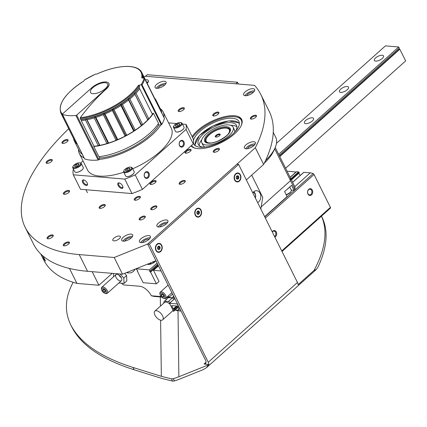 <?xml version="1.0" encoding="UTF-8"?>
<svg xmlns="http://www.w3.org/2000/svg" width="427" height="427" viewBox="0 0 427 427"><rect width="100%" height="100%" fill="white"/><g stroke="black" fill="none" stroke-linecap="round" stroke-linejoin="round"><path stroke-width="0.64" d="M149.018 239.333A3.747 1.527 -26.5 0 0 143.589 241.138A3.747 1.527 -26.5 0 0 142.618 242.525M143.947 76.86L145.447 76.257L254.508 85.368A228.968 93.353 153.5 0 1 260.801 94.452A228.968 93.353 153.5 0 1 255.319 147.737L147.63 244.047L114.185 257.497L79.203 254.577A213.297 86.964 153.5 0 1 25.177 227.351A213.297 86.964 153.5 0 1 68.694 128.74M321.451 216.169A228.968 93.353 153.5 0 1 314.026 270.419L298.099 284.665A5.45 2.775 -131.8 0 0 297.464 282.477L238.602 164.416L236.83 164.272L147.63 244.047L155.962 260.748L122.517 274.203L87.535 271.284A213.297 86.964 153.5 0 1 33.509 244.057L25.177 227.351M260.801 94.452L269.127 111.159A228.968 93.353 153.5 0 1 263.646 164.443L255.319 147.737M263.646 164.443L246.336 179.927M122.517 274.203L114.185 257.497M192.118 136.624A28.62 11.668 153.5 0 1 218.827 118.37A28.62 11.668 153.5 0 1 241.677 119.411A28.62 11.668 153.5 0 1 234.663 133.731A28.62 11.668 153.5 0 1 191.061 145.885M113.849 238.229A4.227 1.724 -26.5 0 0 112.813 240.342A4.227 1.724 -26.5 0 0 117.361 240.001A4.227 1.724 -26.5 0 0 120.377 236.574A4.227 1.724 -26.5 0 0 117.692 236.211A4.227 1.724 -26.5 0 0 113.849 238.229M123.211 237.3A6.133 2.498 -26.5 0 0 121.711 240.369A6.133 2.498 -26.5 0 0 128.313 239.873A6.133 2.498 -26.5 0 0 132.69 234.898A6.133 2.498 -26.5 0 0 128.799 234.375A6.133 2.498 -26.5 0 0 123.211 237.3M140.926 238.778A6.133 2.498 -26.5 0 0 139.426 241.853A6.133 2.498 -26.5 0 0 146.029 241.351A6.133 2.498 -26.5 0 0 150.4 236.377A6.133 2.498 -26.5 0 0 146.509 235.853A6.133 2.498 -26.5 0 0 140.926 238.778M158.417 223.14A6.133 2.498 -26.5 0 0 156.912 226.209A6.133 2.498 -26.5 0 0 163.52 225.712A6.133 2.498 -26.5 0 0 167.891 220.738A6.133 2.498 -26.5 0 0 164 220.209A6.133 2.498 -26.5 0 0 158.417 223.14M99.993 206.252A3.405 1.388 -26.5 0 0 99.758 208.355A3.405 1.388 -26.5 0 0 102.827 207.682A3.405 1.388 -26.5 0 0 105.213 205.633A3.405 1.388 -26.5 0 0 103.756 204.501A3.405 1.388 -26.5 0 0 99.993 206.252M140.013 217.834A3.405 1.388 -26.5 0 0 139.773 219.937A3.405 1.388 -26.5 0 0 142.848 219.264A3.405 1.388 -26.5 0 0 145.233 217.215A3.405 1.388 -26.5 0 0 143.776 216.083A3.405 1.388 -26.5 0 0 140.013 217.834M64.135 243.705A3.405 1.388 -26.5 0 0 63.895 245.808A3.405 1.388 -26.5 0 0 66.97 245.135A3.405 1.388 -26.5 0 0 69.355 243.086A3.405 1.388 -26.5 0 0 67.898 241.954A3.405 1.388 -26.5 0 0 64.135 243.705M47.957 236.665A3.405 1.388 -26.5 0 0 47.723 238.768A3.405 1.388 -26.5 0 0 50.792 238.095A3.405 1.388 -26.5 0 0 53.178 236.046A3.405 1.388 -26.5 0 0 51.72 234.914A3.405 1.388 -26.5 0 0 47.957 236.665M46.975 161.198A3.405 1.388 -26.5 0 0 46.735 163.301A3.405 1.388 -26.5 0 0 49.81 162.628A3.405 1.388 -26.5 0 0 52.195 160.579A3.405 1.388 -26.5 0 0 50.738 159.447A3.405 1.388 -26.5 0 0 46.975 161.198M62.801 141.284A3.405 1.388 -26.5 0 0 62.561 143.381A3.405 1.388 -26.5 0 0 65.635 142.709A3.405 1.388 -26.5 0 0 68.021 140.664A3.405 1.388 -26.5 0 0 66.564 139.533A3.405 1.388 -26.5 0 0 62.801 141.284M151.58 207.602A3.405 1.388 -26.5 0 0 151.339 209.705A3.405 1.388 -26.5 0 0 154.414 209.033A3.405 1.388 -26.5 0 0 156.8 206.983A3.405 1.388 -26.5 0 0 155.343 205.851A3.405 1.388 -26.5 0 0 151.58 207.602M180.002 182.185A3.405 1.388 -26.5 0 0 179.762 184.288A3.405 1.388 -26.5 0 0 182.836 183.615A3.405 1.388 -26.5 0 0 185.222 181.566A3.405 1.388 -26.5 0 0 183.765 180.434A3.405 1.388 -26.5 0 0 180.002 182.185M135.087 198.101A3.405 1.388 -26.5 0 0 134.852 200.204A3.405 1.388 -26.5 0 0 137.921 199.532A3.405 1.388 -26.5 0 0 140.307 197.482A3.405 1.388 -26.5 0 0 138.85 196.351A3.405 1.388 -26.5 0 0 135.087 198.101M64.237 192.187A3.405 1.388 -26.5 0 0 63.997 194.285A3.405 1.388 -26.5 0 0 67.071 193.612A3.405 1.388 -26.5 0 0 69.457 191.563A3.405 1.388 -26.5 0 0 67.994 190.431A3.405 1.388 -26.5 0 0 64.237 192.187M150.806 182.313A3.405 1.388 -26.5 0 0 150.571 184.416A3.405 1.388 -26.5 0 0 153.64 183.743A3.405 1.388 -26.5 0 0 156.026 181.694A3.405 1.388 -26.5 0 0 154.569 180.562A3.405 1.388 -26.5 0 0 150.806 182.313M185.788 151.03A3.405 1.388 -26.5 0 0 185.553 153.128A3.405 1.388 -26.5 0 0 188.622 152.46A3.405 1.388 -26.5 0 0 191.008 150.411A3.405 1.388 -26.5 0 0 189.551 149.279A3.405 1.388 -26.5 0 0 185.788 151.03M245.867 144.929A6.133 2.498 -26.5 0 0 244.367 147.998A6.133 2.498 -26.5 0 0 250.969 147.502A6.133 2.498 -26.5 0 0 255.341 142.527A6.133 2.498 -26.5 0 0 251.45 141.999A6.133 2.498 -26.5 0 0 245.867 144.929M214.087 150.155A3.405 1.388 -26.5 0 0 213.852 152.258A3.405 1.388 -26.5 0 0 216.921 151.585A3.405 1.388 -26.5 0 0 219.307 149.535A3.405 1.388 -26.5 0 0 217.85 148.404A3.405 1.388 -26.5 0 0 214.087 150.155M213.612 113.838A3.405 1.388 -26.5 0 0 213.377 115.936A3.405 1.388 -26.5 0 0 216.446 115.263A3.405 1.388 -26.5 0 0 218.832 113.214A3.405 1.388 -26.5 0 0 217.375 112.082A3.405 1.388 -26.5 0 0 213.612 113.838M251.188 116.971A3.405 1.388 -26.5 0 0 250.953 119.074A3.405 1.388 -26.5 0 0 254.022 118.402A3.405 1.388 -26.5 0 0 256.408 116.352A3.405 1.388 -26.5 0 0 254.951 115.221A3.405 1.388 -26.5 0 0 251.188 116.971M179.052 109.424A3.405 1.388 -26.5 0 0 178.817 111.522A3.405 1.388 -26.5 0 0 181.886 110.849A3.405 1.388 -26.5 0 0 184.272 108.8A3.405 1.388 -26.5 0 0 182.815 107.668A3.405 1.388 -26.5 0 0 179.052 109.424M147.182 83.35A6.133 2.498 -26.5 0 0 148.372 80.575A6.133 2.498 -26.5 0 0 145.442 79.854M156.608 84.461A6.133 2.498 -26.5 0 0 155.108 87.53A6.133 2.498 -26.5 0 0 161.71 87.028A6.133 2.498 -26.5 0 0 166.082 82.053A6.133 2.498 -26.5 0 0 162.191 81.53A6.133 2.498 -26.5 0 0 156.608 84.461M245.178 91.853A6.133 2.498 -26.5 0 0 243.673 94.922A6.133 2.498 -26.5 0 0 250.281 94.426A6.133 2.498 -26.5 0 0 254.652 89.451A6.133 2.498 -26.5 0 0 250.761 88.928A6.133 2.498 -26.5 0 0 245.178 91.853M253.27 92.408A3.747 1.527 -26.5 0 0 247.836 94.212A3.747 1.527 -26.5 0 0 246.87 95.6M254.476 90.93A6.133 2.498 -26.5 0 0 246.288 94.084A6.133 2.498 -26.5 0 0 244.959 95.675M164.705 85.016A3.747 1.527 -26.5 0 0 159.271 86.814A3.747 1.527 -26.5 0 0 158.3 88.208M165.911 83.532A6.133 2.498 -26.5 0 0 157.723 86.686A6.133 2.498 -26.5 0 0 156.389 88.277M148.196 82.053A6.133 2.498 -26.5 0 0 146.552 82.085M184.074 109.141A2.818 1.148 -26.5 0 0 184.026 108.832A2.818 1.148 -26.5 0 0 182.244 108.591A2.818 1.148 -26.5 0 0 179.676 109.936A2.818 1.148 -26.5 0 0 178.988 111.346A2.818 1.148 -26.5 0 0 179.207 111.57M256.211 116.694A2.818 1.148 -26.5 0 0 256.168 116.384A2.818 1.148 -26.5 0 0 254.38 116.144A2.818 1.148 -26.5 0 0 251.813 117.489A2.818 1.148 -26.5 0 0 251.124 118.898A2.818 1.148 -26.5 0 0 251.343 119.122M218.635 113.555A2.818 1.148 -26.5 0 0 218.592 113.246A2.818 1.148 -26.5 0 0 216.804 113.006A2.818 1.148 -26.5 0 0 214.237 114.351A2.818 1.148 -26.5 0 0 213.548 115.76A2.818 1.148 -26.5 0 0 213.767 115.984M219.11 149.872A2.818 1.148 -26.5 0 0 219.062 149.567A2.818 1.148 -26.5 0 0 217.274 149.322A2.818 1.148 -26.5 0 0 214.712 150.667A2.818 1.148 -26.5 0 0 214.023 152.081A2.818 1.148 -26.5 0 0 214.242 152.3M253.964 145.484A3.747 1.527 -26.5 0 0 248.53 147.288A3.747 1.527 -26.5 0 0 247.559 148.676M255.17 144.006A6.133 2.498 -26.5 0 0 246.977 147.16A6.133 2.498 -26.5 0 0 245.648 148.751M190.81 150.747A2.818 1.148 -26.5 0 0 190.762 150.437A2.818 1.148 -26.5 0 0 188.974 150.197A2.818 1.148 -26.5 0 0 186.412 151.542A2.818 1.148 -26.5 0 0 185.724 152.951A2.818 1.148 -26.5 0 0 185.942 153.176M155.828 182.03A2.818 1.148 -26.5 0 0 155.786 181.726A2.818 1.148 -26.5 0 0 153.998 181.48A2.818 1.148 -26.5 0 0 151.43 182.825A2.818 1.148 -26.5 0 0 150.742 184.24A2.818 1.148 -26.5 0 0 150.961 184.459M69.259 191.904A2.818 1.148 -26.5 0 0 69.211 191.595A2.818 1.148 -26.5 0 0 67.423 191.355A2.818 1.148 -26.5 0 0 64.861 192.7A2.818 1.148 -26.5 0 0 64.167 194.109A2.818 1.148 -26.5 0 0 64.386 194.333M140.109 197.824A2.818 1.148 -26.5 0 0 140.067 197.514A2.818 1.148 -26.5 0 0 138.279 197.274A2.818 1.148 -26.5 0 0 135.711 198.619A2.818 1.148 -26.5 0 0 135.023 200.028A2.818 1.148 -26.5 0 0 135.242 200.252M185.024 181.902A2.818 1.148 -26.5 0 0 184.976 181.598A2.818 1.148 -26.5 0 0 183.188 181.352A2.818 1.148 -26.5 0 0 180.626 182.703A2.818 1.148 -26.5 0 0 179.932 184.112A2.818 1.148 -26.5 0 0 180.151 184.331M156.602 207.325A2.818 1.148 -26.5 0 0 156.554 207.015A2.818 1.148 -26.5 0 0 154.766 206.775A2.818 1.148 -26.5 0 0 152.204 208.12A2.818 1.148 -26.5 0 0 151.51 209.529A2.818 1.148 -26.5 0 0 151.729 209.753M67.824 141.001A2.818 1.148 -26.5 0 0 67.776 140.691A2.818 1.148 -26.5 0 0 65.988 140.451A2.818 1.148 -26.5 0 0 63.426 141.796A2.818 1.148 -26.5 0 0 62.732 143.205A2.818 1.148 -26.5 0 0 62.95 143.429M51.998 160.915A2.818 1.148 -26.5 0 0 51.95 160.611A2.818 1.148 -26.5 0 0 50.162 160.365A2.818 1.148 -26.5 0 0 47.6 161.71A2.818 1.148 -26.5 0 0 46.906 163.125A2.818 1.148 -26.5 0 0 47.125 163.344M52.98 236.382A2.818 1.148 -26.5 0 0 52.932 236.078A2.818 1.148 -26.5 0 0 51.149 235.832A2.818 1.148 -26.5 0 0 48.582 237.177A2.818 1.148 -26.5 0 0 47.893 238.592A2.818 1.148 -26.5 0 0 48.112 238.81M69.158 243.427A2.818 1.148 -26.5 0 0 69.11 243.118A2.818 1.148 -26.5 0 0 67.322 242.872A2.818 1.148 -26.5 0 0 64.76 244.223A2.818 1.148 -26.5 0 0 64.066 245.632A2.818 1.148 -26.5 0 0 64.285 245.856M145.036 217.556A2.818 1.148 -26.5 0 0 144.988 217.247A2.818 1.148 -26.5 0 0 143.2 217.007A2.818 1.148 -26.5 0 0 140.638 218.352A2.818 1.148 -26.5 0 0 139.944 219.761A2.818 1.148 -26.5 0 0 140.163 219.985M105.015 205.974A2.818 1.148 -26.5 0 0 104.973 205.665A2.818 1.148 -26.5 0 0 103.185 205.424A2.818 1.148 -26.5 0 0 100.617 206.769A2.818 1.148 -26.5 0 0 99.929 208.179A2.818 1.148 -26.5 0 0 100.148 208.403M166.509 223.695A3.747 1.527 -26.5 0 0 161.075 225.499A3.747 1.527 -26.5 0 0 160.109 226.886M167.72 222.211A6.133 2.498 -26.5 0 0 159.527 225.365A6.133 2.498 -26.5 0 0 158.198 226.961M150.229 237.855A6.133 2.498 -26.5 0 0 142.036 241.009A6.133 2.498 -26.5 0 0 140.707 242.6M131.308 237.855A3.747 1.527 -26.5 0 0 125.874 239.659A3.747 1.527 -26.5 0 0 124.903 241.047M132.514 236.377A6.133 2.498 -26.5 0 0 124.326 239.531A6.133 2.498 -26.5 0 0 122.992 241.122M160.258 108.655A46.783 19.076 153.5 0 1 163.119 111.874L171.339 128.362A46.783 19.076 153.5 0 1 132.696 168.772M123.755 172.214A46.783 19.076 153.5 0 1 87.604 170.106L79.385 153.624A46.783 19.076 153.5 0 1 78.536 149.402M163.119 111.874A46.783 19.076 153.5 0 1 163.867 117.217M160.707 125.015A46.783 19.076 153.5 0 1 99.149 159.447M84.076 157.883A46.783 19.076 153.5 0 1 79.385 153.624M83.537 179.916A3.405 1.735 48.2 0 1 83.857 179.97A3.405 1.735 48.2 0 1 87.524 184.064A3.405 1.735 48.2 0 1 85.608 185.307A3.405 1.735 48.2 0 1 82.528 182.105A3.405 1.735 48.2 0 1 83.537 179.916M118.962 182.873A3.405 1.735 48.2 0 1 119.282 182.927A3.405 1.735 48.2 0 1 122.949 187.026A3.405 1.735 48.2 0 1 121.033 188.27A3.405 1.735 48.2 0 1 117.959 185.067A3.405 1.735 48.2 0 1 118.962 182.873M182.473 124.049L185.996 124.342A62.011 25.284 153.5 0 1 186.06 129.418L135.21 174.894A62.011 25.284 153.5 0 1 124.78 179.089L131.996 193.57L80.5 189.268L73.279 174.792A62.011 25.284 153.5 0 1 73.214 169.716L73.551 169.412M124.78 179.089L73.279 174.792M80.644 163.071L83.03 160.936M168.612 122.891L176.5 123.552M185.996 124.342L193.212 138.823A62.011 25.284 153.5 0 1 193.282 143.899L142.431 189.374A62.011 25.284 153.5 0 1 131.996 193.57M186.06 129.418L193.282 143.899M148.943 173.079A3.405 2.583 -85.2 0 1 146.867 178.427A3.405 2.583 -85.2 0 1 144.459 173.602A3.405 2.583 -85.2 0 1 148.943 173.079M183.92 141.796A3.405 2.583 -85.2 0 1 181.843 147.144A3.405 2.583 -85.2 0 1 179.441 142.319A3.405 2.583 -85.2 0 1 183.92 141.796M135.21 174.894L142.431 189.374M154.531 98.082A45.657 18.617 153.5 0 1 156.004 100.126A45.657 18.617 153.5 0 1 156.81 103.051M152.151 113.812L153.453 113.251A45.657 18.617 153.5 0 1 93.78 146.53L98.888 156.778M77.202 144.096A45.657 18.617 153.5 0 1 74.282 140.873A45.657 18.617 153.5 0 1 73.54 138.455M156.004 100.126L161.08 110.299A45.657 18.617 153.5 0 1 161.881 113.23M158.529 123.424A45.657 18.617 153.5 0 1 98.856 156.709M82.278 154.275A45.657 18.617 153.5 0 1 79.358 151.046L74.282 140.873M158.999 124.796A44.296 18.062 153.5 0 1 99.56 158.102M119.581 183.018A2.818 1.436 48.2 0 1 119.587 183.018A2.818 1.436 48.2 0 0 118.855 183.22A2.818 1.436 48.2 0 0 119.661 186.273A2.818 1.436 48.2 0 0 122.608 187.421A2.818 1.436 48.2 0 0 122.891 186.711M87.466 183.754A2.818 1.436 48.2 0 1 87.183 184.464A2.818 1.436 48.2 0 1 84.236 183.316A2.818 1.436 48.2 0 1 83.425 180.263A2.818 1.436 48.2 0 1 84.156 180.061A2.818 1.436 48.2 0 1 84.162 180.061M183.162 142.106A2.818 2.135 -85.2 0 1 183.167 145.095A2.818 2.135 -85.2 0 1 181.117 146.53A2.818 2.135 -85.2 0 1 179.223 143.541A2.818 2.135 -85.2 0 1 181.587 140.915A2.818 2.135 -85.2 0 1 183.162 142.106M148.18 173.389A2.818 2.135 -85.2 0 1 148.19 176.378A2.818 2.135 -85.2 0 1 146.135 177.813A2.818 2.135 -85.2 0 1 144.246 174.824A2.818 2.135 -85.2 0 1 146.605 172.198A2.818 2.135 -85.2 0 1 148.18 173.389M157.867 124.588L160.547 125.079L161.241 124.785A0.683 0.278 -26.5 0 0 161.785 124.374A47.701 19.45 -26.5 0 0 164.416 118.396A0.683 0.278 -26.5 0 0 164.411 118.3L144.609 78.589L144.043 78.152A204.779 134.217 -139.3 0 0 141.7 77.874A44.718 18.233 153.5 0 0 96.673 74.117A204.779 69.66 -125.8 0 0 95.525 74.101A47.178 19.236 153.5 0 0 84.402 80.036L84.402 80.036A204.779 45.641 69.4 0 0 84.055 80.847A44.718 18.233 153.5 0 0 62.385 114.078M153.453 113.251L158.561 123.499M139.01 87.674L139.645 88.725A45.251 18.446 153.5 0 1 135.999 93.203L134.516 93.214A44.296 18.062 153.5 0 1 128.399 98.85A44.296 18.062 153.5 0 1 121.001 104.263L122.442 104.53A45.251 18.446 153.5 0 0 128.586 100.035L128.399 98.85L129.893 98.963A45.251 18.446 153.5 0 0 134.964 94.287L134.516 93.214A44.296 18.062 153.5 0 0 138.054 89.029L138.551 88.362A45.251 18.446 153.5 0 0 139.709 86.702L139.207 85.694L138.391 85.384A204.779 185.11 -7.2 0 1 141.129 84.77L142.074 84.845L161.785 124.374M91.954 87.61L62.507 113.945A0.683 0.278 -26.5 0 0 62.342 114.287A0.683 0.278 -26.5 0 0 62.427 114.356A47.701 19.45 -26.5 0 0 75.905 115.482A0.683 0.278 -26.5 0 0 76.679 115.13L106.126 88.795A10.905 4.446 -26.5 0 0 108.8 83.334A10.905 4.446 -26.5 0 0 101.882 82.4A10.905 4.446 -26.5 0 0 91.954 87.61M93.78 146.53L94.052 146.29L81.279 120.676L81.632 119.555L80.724 119.56L80.223 118.551L80.303 117.692A205.51 155.807 94.8 0 1 106.243 89.029L106.126 88.795M84.546 158.727A0.683 0.278 -26.5 0 0 84.551 158.833A0.683 0.278 -26.5 0 0 84.637 158.908A47.701 19.45 -26.5 0 0 98.114 160.029A0.683 0.278 -26.5 0 0 98.888 159.677L99.875 156.842M63.511 116.64A45.251 18.446 153.5 0 1 61.323 113.961L60.821 112.952A45.251 18.446 153.5 0 0 63.009 115.632M114.009 109.622L112.675 109.189A44.296 18.062 153.5 0 1 103.836 113.39L105.01 113.988A45.251 18.446 153.5 0 0 112.349 110.502L112.675 109.189A44.296 18.062 153.5 0 0 121.001 104.263L120.921 105.533A45.251 18.446 153.5 0 1 114.009 109.622L126.782 135.236A45.251 18.446 153.5 0 0 133.688 131.148L134.051 130.432L135.215 130.144A45.251 18.446 153.5 0 0 141.353 125.655L141.449 125.02L142.666 124.583A45.251 18.446 153.5 0 0 147.737 119.907L147.561 119.384L148.767 118.818A45.251 18.446 153.5 0 0 152.418 114.34L139.645 88.725M95.878 117.425L94.906 116.656A44.296 18.062 153.5 0 1 86.329 118.829L87.065 119.757A45.251 18.446 153.5 0 0 94.18 117.953L94.906 116.656A44.296 18.062 153.5 0 0 103.836 113.39L103.286 114.714A45.251 18.446 153.5 0 1 95.878 117.425L108.65 143.04A45.251 18.446 153.5 0 0 116.059 140.328L116.881 139.56L117.783 139.608A45.251 18.446 153.5 0 0 125.116 136.122L125.725 135.364L126.782 135.236M81.279 120.676A45.251 18.446 153.5 0 0 85.48 120.062L86.329 118.829A44.296 18.062 153.5 0 1 81.632 119.555M64.066 117.751A45.251 18.446 153.5 0 1 61.979 115.263L74.746 140.878A45.251 18.446 153.5 0 0 76.839 143.371M61.984 115.237L61.648 114.564A45.251 18.446 153.5 0 1 61.621 114.505M128.586 100.035L141.353 125.655M122.442 104.53L135.215 130.144M120.921 105.533L133.688 131.148M112.349 110.502L125.116 136.122M105.01 113.988L117.783 139.608M103.286 114.714L116.059 140.328M94.18 117.953L106.953 143.568A45.251 18.446 153.5 0 1 99.838 145.372L87.065 119.757M85.48 120.062L98.247 145.682A45.251 18.446 153.5 0 1 94.052 146.29M135.999 93.203L148.767 118.818M155.642 100.308A45.251 18.446 153.5 0 1 156.02 101.21L143.248 75.595A45.251 18.446 153.5 0 0 142.869 74.693L155.642 100.308M142.565 74.149A45.251 18.446 153.5 0 1 142.869 74.693M138.551 88.362A45.251 18.446 153.5 0 1 80.724 119.56M134.964 94.287L147.737 119.907M129.893 98.963L142.666 124.583M106.953 143.568L107.956 142.832L108.65 143.04M98.247 145.682L99.379 145.004L99.838 145.372M143.691 78.109A45.251 18.446 153.5 0 0 143.467 76.342L144.486 78.392M142.501 77.965A45.251 18.446 153.5 0 0 141.812 72.574L142.314 73.577A45.251 18.446 153.5 0 1 143.114 78.04M108.853 83.457A10.905 4.446 153.5 0 1 108.917 83.569A10.905 4.446 153.5 0 1 106.243 89.029M134.516 93.214L147.561 119.384M86.329 118.829L99.379 145.004M94.906 116.656L107.956 142.832M103.836 113.39L116.881 139.56M112.675 109.189L125.725 135.364M121.001 104.263L134.051 130.432M128.399 98.85L141.449 125.02M105.165 82.726A9.538 3.891 153.5 0 1 107.577 83.943A9.538 3.891 153.5 0 1 100.777 91.682A9.538 3.891 153.5 0 1 90.503 92.456A9.538 3.891 153.5 0 1 94.895 86.11A9.538 3.891 153.5 0 1 105.165 82.726M112.237 273.344L98.925 285.252L76.94 283.416A211.253 86.131 153.5 0 1 43.666 259.851L40.698 253.894A211.253 86.131 153.5 0 0 45.54 261.121L42.978 255.986M76.94 283.416L69.484 268.46M98.925 285.252L92.152 271.668M260.822 208.984L262.776 197.375L251.69 175.139M257.62 202.563A6.133 4.649 94.8 0 0 260.822 195.924A6.133 4.649 94.8 0 0 256.691 190.72A6.133 4.649 94.8 0 0 252.779 192.855M173.186 310.525L169.503 303.303L177.189 303.917L180.867 310.952L179.65 311.064A0.544 0.278 48.2 0 1 179.073 310.589L178.683 309.81L179.036 309.41L177.194 306.052L171.723 305.625L173.282 308.929L174.467 310.205A0.544 0.278 48.2 0 1 174.478 310.578A0.544 0.278 48.2 0 1 174.333 310.621L173.186 310.525M253.243 192.262A4.409 3.341 -85.2 0 1 255.309 197.931M253.184 193.661L254.529 196.367M253.771 191.744A5.45 4.131 -85.2 0 1 255.399 198.107M126.547 272.581A8.86 6.715 94.8 0 0 127.742 272.832L129.071 272.938A8.86 6.715 94.8 0 0 133.416 271.353A8.86 6.715 94.8 0 0 135.183 269.111M127.091 272.362A8.86 6.715 94.8 0 0 129.071 272.938M264.244 163.263A48.384 19.727 -26.5 0 0 273.734 150.816L275.025 147.945A51.112 20.838 -26.5 0 0 275.687 137.216L273.259 132.349M193.41 142.912A25.214 10.28 -26.5 0 0 193.778 143.99A25.214 10.28 -26.5 0 0 216.489 143.936A25.214 10.28 -26.5 0 0 238.906 121.487A25.214 10.28 -26.5 0 0 215.331 121.892A25.214 10.28 -26.5 0 0 193.463 140.606M241.138 125.778A27.942 11.39 -26.5 0 0 236.446 117.03A27.942 11.39 -26.5 0 0 212.694 121.844A27.942 11.39 -26.5 0 0 192.614 137.622M191.493 145.495A27.942 11.39 -26.5 0 0 195.865 148.35M241.922 119.987A28.62 11.668 -26.5 0 0 237.215 117.206L236.446 117.03M265.546 160.568A51.112 20.838 -26.5 0 0 275.025 147.945M217.556 142.73A17.491 7.131 -26.5 0 0 233.105 127.161A17.491 7.131 -26.5 0 0 214.269 128.58A17.491 7.131 -26.5 0 0 201.8 142.767A17.491 7.131 -26.5 0 0 217.556 142.73M234.615 132.29A17.491 7.131 -26.5 0 0 234.428 129.808L233.105 127.161M201.8 142.767L203.124 145.42A17.491 7.131 -26.5 0 0 204.987 147.064M236.942 126.899A21.35 8.705 -26.5 0 0 230.697 125.314M201.774 139.73A21.35 8.705 -26.5 0 0 199.281 145.676M235.576 131.249A21.35 8.705 -26.5 0 0 236.563 125.437A21.35 8.705 -26.5 0 0 213.569 127.171A21.35 8.705 -26.5 0 0 198.347 144.491A21.35 8.705 -26.5 0 0 203.578 147.203M275.234 147.464L290.493 178.07L290.525 180.637L261.175 206.887L290.525 180.637L274.646 148.788M227.132 135.274A12.949 5.279 -26.5 0 0 227.047 128.244A12.949 5.279 -26.5 0 0 209.315 134.82A12.949 5.279 -26.5 0 0 206.31 138.583L205.99 139.298A13.627 5.556 -26.5 0 0 205.686 141.849M230.036 129.712A13.627 5.556 -26.5 0 0 227.815 128.415L227.047 128.244M206.31 138.583A12.949 5.279 -26.5 0 0 211.877 142.88M219.505 135.669A2.727 1.11 153.5 0 1 215.768 137.051A2.727 1.11 153.5 0 1 217.236 134.526A2.727 1.11 153.5 0 1 220.135 134.879A2.727 1.11 153.5 0 1 219.505 135.669M216.115 137.094A2.21 0.902 153.5 0 1 215.966 136.928A2.21 0.902 153.5 0 1 217.54 135.135A2.21 0.902 153.5 0 1 219.921 134.959A2.21 0.902 153.5 0 1 219.958 135.178M149.471 269.891L150.026 271.001L149.583 270.969L150.139 272.079L150.582 272.116L156.415 283.811L143.13 282.701L137.297 271.006L137.74 271.044L136.186 268.78L149.471 269.891L157.109 263.059M276.466 143.328L385.426 45.886L398.711 46.997L399.266 48.107L279.221 155.465M157.664 264.174L150.026 271.001M398.711 46.997L278.666 154.35M398.973 48.368L399.378 49.185L279.626 156.277M158.07 264.986L150.139 272.079M399.378 49.185L399.821 49.222L279.776 156.576M158.22 265.284L150.582 272.116M399.821 49.222L405.65 60.917L285.61 168.27M161.048 270.958L153.485 270.328L159.036 281.468L156.415 283.811M137.59 270.745L137.297 271.006M375.627 57.896A5.113 2.082 153.5 0 1 380.281 55.451A5.113 2.082 153.5 0 1 383.521 55.889A5.113 2.082 153.5 0 1 379.881 60.036A5.113 2.082 153.5 0 1 374.372 60.453A5.113 2.082 153.5 0 1 375.627 57.896M340.645 89.179A5.113 2.082 153.5 0 1 345.299 86.734A5.113 2.082 153.5 0 1 348.544 87.172A5.113 2.082 153.5 0 1 344.899 91.319A5.113 2.082 153.5 0 1 339.396 91.736A5.113 2.082 153.5 0 1 340.645 89.179M305.668 120.462A5.113 2.082 153.5 0 1 310.317 118.017A5.113 2.082 153.5 0 1 313.562 118.46A5.113 2.082 153.5 0 1 309.917 122.602A5.113 2.082 153.5 0 1 304.414 123.019A5.113 2.082 153.5 0 1 305.668 120.462M155.78 260.822A5.113 2.082 153.5 0 1 151.606 263.785A5.113 2.082 153.5 0 1 147.39 264.196M161.502 297.037L154.168 296.429L151.313 295.762A10.905 5.551 -131.8 0 0 139.784 286.261L123.398 284.894L121.327 283.186M168.403 295.826A10.905 5.551 -131.8 0 0 169.023 297.24L171.884 297.907L173.682 296.295M136.24 268.887L135.818 268.855M153.485 270.328L158.497 265.845M121.279 277.694A4.089 2.082 48.2 0 1 118.925 275.063M172.572 294.07L169.023 297.24L167.01 297.075M161.08 296.578L151.313 295.762M166.573 297.464L171.884 297.907M124.599 273.365L126.616 275.554L126.835 280.913L124.038 283.416L118.887 282.952M120.072 274.001L123.814 278.057L126.616 275.554M123.814 278.057L124.038 283.416M113.571 276.739L113.433 273.445M116.048 277.411A4.089 2.082 -131.8 0 0 119.741 280.843A4.089 2.082 -131.8 0 0 121.818 279.269A4.089 2.082 -131.8 0 0 117.42 274.353A4.089 2.082 -131.8 0 0 116.048 277.411M163.482 298.259L164.283 298.452A4.089 2.082 -131.8 0 0 164.667 298.516A4.089 2.082 -131.8 0 0 165.729 298.222A4.089 2.082 -131.8 0 0 164.555 293.787A4.089 2.082 -131.8 0 0 160.274 292.127A4.089 2.082 -131.8 0 0 159.885 293.536L159.986 294.347A3.251 1.655 -131.8 0 0 163.482 298.259A3.251 1.655 -131.8 0 0 163.792 298.308A3.251 1.655 -131.8 0 0 164.753 296.221A3.251 1.655 -131.8 0 0 161.817 293.162A3.251 1.655 -131.8 0 0 159.986 294.347M163.744 295.756L162.409 294.315L161.134 294.208L161.187 295.543L162.522 296.989L163.797 297.096L163.744 295.756M162.479 294.39L161.187 295.543M163.749 295.89L162.522 296.989M105.031 293.376L105.827 293.568A4.089 2.082 -131.8 0 0 106.211 293.632A4.089 2.082 -131.8 0 0 107.273 293.338A4.089 2.082 -131.8 0 0 106.099 288.903A4.089 2.082 -131.8 0 0 101.823 287.243A4.089 2.082 -131.8 0 0 101.434 288.652L101.53 289.469A3.251 1.655 -131.8 0 0 105.031 293.376A3.251 1.655 -131.8 0 0 105.336 293.429A3.251 1.655 -131.8 0 0 106.296 291.337A3.251 1.655 -131.8 0 0 103.361 288.278A3.251 1.655 -131.8 0 0 101.53 289.469M105.288 290.878L103.958 289.431L102.677 289.325L102.731 290.664L104.065 292.111L105.346 292.217L105.288 290.878M104.028 289.506L102.731 290.664M105.293 291.011L104.065 292.111M161.144 320.271A5.861 2.984 48.2 0 1 155.647 316.343A5.861 2.984 48.2 0 1 154.846 311.112A5.861 2.984 48.2 0 1 160.979 313.493A5.861 2.984 48.2 0 1 162.66 319.85A5.861 2.984 48.2 0 1 161.144 320.271M154.846 311.112L164.47 302.508A5.861 2.984 48.2 0 1 169.802 304.083M172.834 310.162A5.861 2.984 48.2 0 1 172.284 311.246L162.66 319.85M163.76 303.138A6.816 3.469 48.2 0 1 164.443 301.248A6.816 3.469 48.2 0 1 164.56 301.158L168.403 297.715M174.061 310.594A6.816 3.469 48.2 0 1 173.527 311.411A6.816 3.469 48.2 0 1 173.415 311.502M164.56 301.158L168.419 301.478A6.816 3.469 48.2 0 1 170.197 302.684M168.419 301.478L172.268 298.035M175.161 309.954L177.509 310.792L178.838 309.399A8.86 4.51 48.2 0 1 175.246 309.89M166.146 299.727A8.86 4.51 48.2 0 1 166.103 297.886M172.866 297.027A8.86 4.51 48.2 0 1 174.76 298.457M168.185 297.913A6.816 3.469 48.2 0 1 168.537 297.624M171.926 297.865A6.816 3.469 48.2 0 1 174.04 299.247M177.509 310.792L178.667 309.762M152.839 261.724L154.377 261.852A2.359 0.961 153.5 0 1 154.451 262.167M153.827 261.607A2.359 0.961 153.5 0 1 154.377 261.852M150.363 264.201A2.359 0.961 153.5 0 1 150.219 264.073L150.71 263.411M150.219 264.073A2.359 0.961 153.5 0 1 150.747 262.845L151.297 263.902M148.441 264.457A4.227 1.724 153.5 0 1 148.569 263.961A4.227 1.724 153.5 0 1 148.735 263.656M153.416 262.877L152.957 261.959M294.972 189.545L290.525 180.637L290.493 178.07L294.934 186.978L294.972 189.545L294.096 190.33L291.598 185.318L284.601 191.574L287.099 196.585L264.649 216.66M291.278 190.095L294.096 190.33M286.239 194.856A4.227 1.724 -26.5 0 0 290.947 191.643L291.203 191.072A4.772 1.943 -26.5 0 0 291.267 190.068L289.73 186.989M286.122 194.632A4.772 1.943 -26.5 0 0 291.203 191.072M287.003 189.423A4.772 1.943 -26.5 0 0 288.972 187.661M281.991 251.439L330.354 208.184A1.089 0.555 -131.8 0 0 330.434 208.136A1.089 0.555 -131.8 0 0 330.413 207.383L314.021 174.504A1.089 0.555 -131.8 0 0 313.119 173.618A12.677 6.453 -131.8 0 0 310.237 172.866L303.816 172.327A0.544 0.278 -131.8 0 0 303.672 172.369A0.544 0.278 -131.8 0 0 303.618 172.503M291.39 179.868L299.247 172.882L299.076 172.359A0.544 0.278 -131.8 0 0 298.5 171.884L296.413 171.734L290.136 177.354M298.927 173.17L291.422 179.932M300.112 175.55L298.943 173.202M295.964 172.134A1.025 0.518 -131.8 0 1 295.895 172.129A74.96 38.147 -131.8 0 0 287.157 171.376M312.329 190.127A3.405 2.583 -85.2 0 1 310.253 195.47A3.405 2.583 -85.2 0 1 307.846 190.65A3.405 2.583 -85.2 0 1 312.329 190.127M272.196 231.797A3.405 2.583 -85.2 0 1 276.306 232.005A3.405 2.583 -85.2 0 1 274.871 237.166M272.277 231.957A2.818 2.135 -85.2 0 1 273.974 231.119A2.818 2.135 -85.2 0 1 275.543 232.309A2.818 2.135 -85.2 0 1 274.534 236.483M311.566 190.431A2.818 2.135 -85.2 0 1 311.577 193.426A2.818 2.135 -85.2 0 1 309.522 194.856A2.818 2.135 -85.2 0 1 307.632 191.872A2.818 2.135 -85.2 0 1 309.991 189.241A2.818 2.135 -85.2 0 1 311.566 190.431M178.006 310.349L178.87 376.747L208.429 364.855L208.899 364.434L204.058 364.034L206.017 362.277M145.447 76.257L235.784 83.804L237.529 82.24L147.192 74.693L145.447 76.257M321.472 216.147L321.883 216.964A228.968 93.353 153.5 0 1 317.939 267.142L316.22 269.549L314.026 270.419M238.421 84.023L237.529 82.24M208.429 364.855L206.513 367.663L203.444 369.536L179.986 378.973A64.055 57.389 -0.7 0 1 174.44 380.932L173.325 378.696A61.333 54.95 -0.7 0 0 178.87 376.747M204.058 364.034A5.45 2.775 48.2 0 0 205.472 363.639A5.45 2.775 48.2 0 0 205.382 359.87L147.63 244.047L149.402 244.191L208.264 362.245A5.45 2.775 48.2 0 1 208.899 364.434M238.602 164.416L149.402 244.191M174.44 380.932L172.588 381.114L171.467 378.872L173.325 378.696M73.166 282.306C65.027 297.304 64.253 311.561 70.855 325.07C80.207 343.078 100.905 357.196 132.941 367.433L161.342 376.32L171.467 378.872M172.588 381.114L161.673 378.391L134.105 369.766C102.064 359.529 81.37 345.406 72.014 327.397L70.855 325.07M234.636 180.045A4.5 3.411 94.8 0 0 240.55 179.356A4.5 3.411 94.8 0 0 237.375 172.988A4.5 3.411 94.8 0 0 234.636 180.045M195.283 215.24A4.5 3.411 94.8 0 0 201.197 214.551A4.5 3.411 94.8 0 0 198.021 208.184A4.5 3.411 94.8 0 0 195.283 215.24M155.93 250.435A4.5 3.411 94.8 0 0 161.844 249.747A4.5 3.411 94.8 0 0 158.668 243.379A4.5 3.411 94.8 0 0 155.93 250.435M157.723 248.829A1.703 1.292 -85.2 0 1 158.428 246.256A1.703 1.292 -85.2 0 1 160.109 247.703A1.703 1.292 -85.2 0 1 159.202 249.448A1.703 1.292 -85.2 0 1 157.723 248.829M159.922 247.708L159.282 246.422L158.086 246.56L157.536 247.986L158.177 249.272L159.372 249.133L159.922 247.708L158.945 247.623L158.39 249.048L159.372 249.133M156.191 250.201A4.089 3.101 -85.2 0 1 156.175 245.856A4.089 3.101 -85.2 0 1 159.154 243.78A4.089 3.101 -85.2 0 1 161.902 248.108A4.089 3.101 -85.2 0 1 158.476 251.925A4.089 3.101 -85.2 0 1 156.191 250.201M158.385 251.919A4.089 3.101 -85.2 0 1 158.294 251.914A4.089 3.101 -85.2 0 1 156.015 250.185A4.089 3.101 -85.2 0 1 155.999 245.84A4.089 3.101 -85.2 0 1 158.977 243.764A4.089 3.101 -85.2 0 1 159.063 243.774M158.385 246.502L158.945 247.623M158.39 249.048L158.027 249.09M158.225 246.528A1.361 1.035 -85.2 0 1 158.625 246.982A1.361 1.035 -85.2 0 1 158.668 248.338A1.361 1.035 -85.2 0 1 158.305 248.877A1.361 1.035 -85.2 0 1 158.006 249.064M197.077 213.633A1.703 1.292 -85.2 0 1 197.781 211.061A1.703 1.292 -85.2 0 1 199.462 212.507A1.703 1.292 -85.2 0 1 198.555 214.258A1.703 1.292 -85.2 0 1 197.077 213.633M199.276 212.513L198.635 211.226L197.439 211.365L196.89 212.79L197.53 214.076L198.726 213.938L199.276 212.513L198.299 212.432L197.744 213.858L198.726 213.938M195.545 215.005A4.089 3.101 -85.2 0 1 195.529 210.66A4.089 3.101 -85.2 0 1 198.507 208.584A4.089 3.101 -85.2 0 1 201.256 212.918A4.089 3.101 -85.2 0 1 197.829 216.735A4.089 3.101 -85.2 0 1 195.545 215.005M197.738 216.724A4.089 3.101 -85.2 0 1 197.648 216.719A4.089 3.101 -85.2 0 1 195.369 214.989A4.089 3.101 -85.2 0 1 195.352 210.65A4.089 3.101 -85.2 0 1 198.331 208.568A4.089 3.101 -85.2 0 1 198.416 208.579M197.738 211.306L198.299 212.432M197.744 213.858L197.381 213.9M197.578 211.333A1.361 1.035 -85.2 0 1 197.979 211.787A1.361 1.035 -85.2 0 1 198.021 213.142A1.361 1.035 -85.2 0 1 197.658 213.681A1.361 1.035 -85.2 0 1 197.359 213.874M236.425 178.443A1.703 1.292 -85.2 0 1 237.134 175.865A1.703 1.292 -85.2 0 1 238.816 177.312A1.703 1.292 -85.2 0 1 237.908 179.062A1.703 1.292 -85.2 0 1 236.425 178.443M238.629 177.317L237.988 176.031L236.793 176.17L236.243 177.595L236.884 178.881L238.079 178.742L238.629 177.317L237.652 177.237L237.097 178.662L238.079 178.742M234.898 179.81A4.089 3.101 -85.2 0 1 234.882 175.47A4.089 3.101 -85.2 0 1 237.86 173.389A4.089 3.101 -85.2 0 1 240.609 177.723A4.089 3.101 -85.2 0 1 237.182 181.539A4.089 3.101 -85.2 0 1 234.898 179.81M237.092 181.528A4.089 3.101 -85.2 0 1 237.001 181.523A4.089 3.101 -85.2 0 1 234.722 179.794A4.089 3.101 -85.2 0 1 234.706 175.454A4.089 3.101 -85.2 0 1 237.684 173.373A4.089 3.101 -85.2 0 1 237.77 173.383M237.092 176.111L237.652 177.237M237.097 178.662L236.734 178.705M236.932 176.137A1.361 1.035 -85.2 0 1 237.332 176.591A1.361 1.035 -85.2 0 1 237.375 177.947A1.361 1.035 -85.2 0 1 237.012 178.491A1.361 1.035 -85.2 0 1 236.713 178.678M128.308 170.298A2.359 0.961 153.5 0 1 126.221 170.864L125.65 170.074L127.166 168.724L129.248 168.153L129.819 168.943A2.359 0.961 153.5 0 1 129.819 168.953A2.359 0.961 153.5 0 1 128.308 170.298M126.221 170.864A2.359 0.961 153.5 0 1 126.034 170.837A2.359 0.961 153.5 0 1 125.65 170.074A2.359 0.961 153.5 0 1 127.166 168.724A2.359 0.961 153.5 0 1 129.248 168.153A2.359 0.961 153.5 0 1 129.819 168.943M130.443 167.085A4.227 1.724 153.5 0 1 130.774 167.133A4.227 1.724 153.5 0 1 128.506 171.051A4.227 1.724 153.5 0 1 124.006 170.506A4.227 1.724 153.5 0 1 130.443 167.085M130.774 167.133L131.388 167.272A4.772 1.943 153.5 0 1 132.226 167.827A4.772 1.943 153.5 0 1 128.826 171.697A4.772 1.943 153.5 0 1 123.686 172.081A4.772 1.943 153.5 0 1 123.75 171.083L124.006 170.506M132.226 167.827L134.169 171.723A4.772 1.943 153.5 0 1 134.11 172.727A4.772 1.943 153.5 0 1 130.769 175.593A4.772 1.943 153.5 0 1 126.467 176.532A4.772 1.943 153.5 0 1 125.629 175.983L123.686 172.081M134.073 172.796A4.633 1.889 153.5 0 1 134.041 172.871A4.633 1.889 153.5 0 1 130.801 175.657A4.633 1.889 153.5 0 1 126.622 176.57A4.633 1.889 153.5 0 1 126.547 176.554M128.02 170.442L127.166 168.724M129.728 169.113L129.248 168.153M77.378 166.044A2.359 0.961 153.5 0 1 75.296 166.61L74.725 165.825L76.236 164.47L78.322 163.904L78.894 164.689A2.359 0.961 153.5 0 1 78.888 164.699A2.359 0.961 153.5 0 1 77.378 166.044M75.296 166.61A2.359 0.961 153.5 0 1 75.109 166.583A2.359 0.961 153.5 0 1 74.725 165.825A2.359 0.961 153.5 0 1 76.236 164.47A2.359 0.961 153.5 0 1 78.322 163.904A2.359 0.961 153.5 0 1 78.894 164.689M79.518 162.831A4.227 1.724 153.5 0 1 79.849 162.879A4.227 1.724 153.5 0 1 77.575 166.797A4.227 1.724 153.5 0 1 73.081 166.258A4.227 1.724 153.5 0 1 79.518 162.831M79.849 162.879L80.463 163.023A4.772 1.943 153.5 0 1 81.301 163.573A4.772 1.943 153.5 0 1 77.901 167.443A4.772 1.943 153.5 0 1 72.761 167.832A4.772 1.943 153.5 0 1 72.825 166.829L73.081 166.258M81.301 163.573L83.244 167.469A4.772 1.943 153.5 0 1 83.18 168.473A4.772 1.943 153.5 0 1 79.844 171.339A4.772 1.943 153.5 0 1 75.542 172.284A4.772 1.943 153.5 0 1 74.704 171.729L72.761 167.832M83.148 168.548A4.633 1.889 153.5 0 1 83.116 168.617A4.633 1.889 153.5 0 1 79.87 171.403A4.633 1.889 153.5 0 1 75.696 172.316A4.633 1.889 153.5 0 1 75.622 172.3M77.095 166.188L76.236 164.47M78.803 164.865L78.322 163.904M178.155 125.719A2.359 0.961 153.5 0 1 176.068 126.285L175.497 125.495L177.013 124.145L179.094 123.574L179.666 124.364A2.359 0.961 153.5 0 1 179.666 124.374A2.359 0.961 153.5 0 1 178.155 125.719M176.068 126.285A2.359 0.961 153.5 0 1 175.881 126.259A2.359 0.961 153.5 0 1 175.497 125.495A2.359 0.961 153.5 0 1 177.013 124.145A2.359 0.961 153.5 0 1 179.094 123.574A2.359 0.961 153.5 0 1 179.666 124.364M180.295 122.506A4.227 1.724 153.5 0 1 180.621 122.554A4.227 1.724 153.5 0 1 178.353 126.472A4.227 1.724 153.5 0 1 173.853 125.928A4.227 1.724 153.5 0 1 180.295 122.506M180.621 122.554L181.235 122.693A4.772 1.943 153.5 0 1 182.073 123.248A4.772 1.943 153.5 0 1 178.673 127.118A4.772 1.943 153.5 0 1 173.533 127.502A4.772 1.943 153.5 0 1 173.597 126.504L173.853 125.928M182.073 123.248L184.016 127.145A4.772 1.943 153.5 0 1 183.957 128.148A4.772 1.943 153.5 0 1 180.616 131.014A4.772 1.943 153.5 0 1 176.314 131.954A4.772 1.943 153.5 0 1 175.481 131.404L173.533 127.502M183.92 128.217A4.633 1.889 153.5 0 1 183.888 128.292A4.633 1.889 153.5 0 1 180.648 131.078A4.633 1.889 153.5 0 1 176.468 131.991A4.633 1.889 153.5 0 1 176.394 131.97M177.867 125.864L177.013 124.145M179.575 124.535L179.094 123.574M87.535 271.284L79.203 254.577M141.284 84.754L161.241 124.785M98.888 159.677L76.679 115.13M164.416 118.396L144.71 78.872A47.701 19.45 153.5 0 1 142.074 84.845M139.207 85.694A45.251 18.446 153.5 0 1 80.223 118.551M138.391 85.384A44.718 18.233 153.5 0 1 80.303 117.692M144.043 78.152A47.178 19.236 153.5 0 1 141.129 84.77M84.637 158.908L62.427 114.356M98.114 160.029L75.905 115.482M174.824 298.585L169.572 303.282M176.554 305.999L173.282 308.929M177.061 306.042L173.57 309.169M177.269 306.074L173.789 309.185M177.515 306.351L174.077 309.426M177.904 307.13L174.467 310.205M229.929 129.44A13.627 5.556 -26.5 0 0 215.251 130.55A13.627 5.556 -26.5 0 0 205.531 141.604L207.244 142.815C209.705 143.461 213.142 142.938 217.562 141.246C226.454 136.875 230.58 132.941 229.929 129.44M217.535 141.321A14.31 5.834 -26.5 0 0 228.728 127.235A14.31 5.834 -26.5 0 0 206.092 136.341A14.31 5.834 -26.5 0 0 217.535 141.321M239.355 123.921A24.531 10.002 -26.5 0 0 212.988 126.013A24.531 10.002 -26.5 0 0 195.449 145.81M303.816 172.327L292.623 182.34M298.5 171.884L290.83 178.742M299.076 172.359L291.171 179.431M299.242 172.695L291.337 179.762M310.237 172.866L294.785 186.679M314.021 174.504L265.338 218.042M330.413 207.383L281.729 250.921M296.482 171.718L290.152 177.381M295.895 172.129L290.109 177.301M313.119 173.618L264.756 216.873M134.105 369.766L132.941 367.433M208.264 362.245L297.464 282.477M160.306 296.941L160.429 306.122M160.611 320.181L161.342 376.32M84.082 80.815C65.721 92.808 57.971 103.521 60.821 112.952M141.812 72.574C137.686 63.586 117.046 64.733 96.619 74.122M84.423 80.004L95.472 74.111M84.551 158.833L62.342 114.287M174.808 298.558L169.503 303.303M178.998 309.335L178.678 309.618M178.032 307.397L174.478 310.578M239.333 122.955L228.76 120.9L212.961 125.96L199.414 135.53L194.696 145.212M168.11 285.119L160.274 292.127M171.894 292.703L165.729 298.222M115.979 274.582L101.823 287.243M121.428 280.678L107.273 293.338M173.527 311.411L174.424 310.61M164.443 301.248L168.291 297.811M148.569 263.961L148.35 264.452M303.672 172.369L292.591 182.276M299.247 172.882L291.406 179.895M296.413 171.734L290.136 177.349M330.434 208.136L281.996 251.455M206.513 367.663L316.22 269.549M85.96 189.727L87.455 192.726"/></g></svg>
